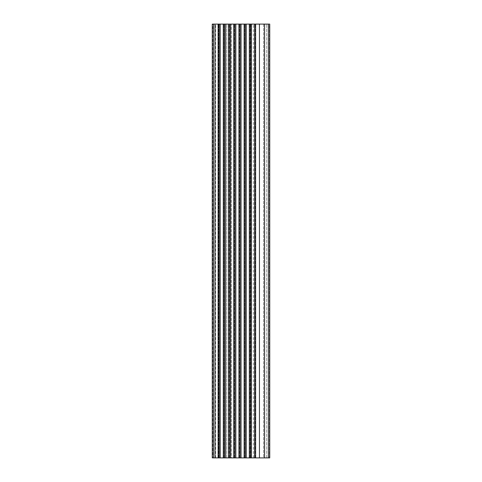 <?xml version="1.0" encoding="UTF-8"?>
<svg xmlns="http://www.w3.org/2000/svg" width="482" height="482" viewBox="0 0 482 482"><rect width="100%" height="100%" fill="white"/><g stroke="black" fill="none" stroke-linecap="round" stroke-linejoin="round"><path stroke-width="0.36" stroke-dasharray="2.41 1.81" d="M269.739 24.1L269.33 24.1L269.739 24.1L269.739 457.9L266.703 457.9L269.739 457.9M250.001 457.9L250.001 24.1L250.001 457.9L255.629 457.9L255.629 24.1L255.641 457.9L255.207 457.9L269.33 457.9L269.33 24.1L239.59 24.1L240.024 24.1L240.024 457.9L239.59 457.9L240.024 457.9M240.012 24.1L238.915 24.1L238.915 457.9L234.385 457.9L240.012 457.9L240.012 24.1L239.59 24.1L240.024 24.1M238.915 24.1L234.385 24.1L234.818 24.1L234.818 457.9M245.218 457.9L245.218 24.1L245.23 457.9L239.59 457.9L250.761 457.9C254.116 457.9 254.116 457.9 250.761 457.9C254.116 457.9 254.116 457.9 250.761 457.9L231.24 457.9L234.806 457.9L234.806 24.1L212.797 24.1C216.665 24.1 216.665 24.1 212.797 24.1C216.665 24.1 216.665 24.1 212.797 24.1L212.797 457.9L212.261 457.9L212.797 457.9C216.665 457.9 216.665 457.9 212.797 457.9C216.665 457.9 216.665 457.9 212.797 457.9L212.797 24.1M263.558 24.1L255.315 24.1L263.558 24.1L263.558 457.9L255.315 457.9L263.558 457.9L263.558 24.1M250.761 24.1L231.24 24.1C227.884 24.1 227.884 24.1 231.24 24.1C227.884 24.1 227.884 24.1 231.24 24.1L250.761 24.1C254.116 24.1 254.116 24.1 250.761 24.1C254.116 24.1 254.116 24.1 250.761 24.1L250.761 457.9L250.761 24.1M226.685 24.1L218.442 24.1L226.685 24.1L226.685 457.9L223.973 457.9L226.685 457.9L226.685 24.1M229.601 457.9L229.601 24.1L229.613 457.9L223.973 457.9L223.973 24.1L223.973 457.9M219.19 457.9L219.19 24.1L219.202 457.9L212.797 457.9M220.232 457.9L223.299 457.9L220.232 457.9L220.232 24.1M224.395 457.9L224.395 24.1L224.407 457.9L218.768 457.9L218.768 24.1L218.768 457.9M233.71 24.1L233.71 457.9L229.179 457.9L229.179 24.1L229.179 457.9M250.423 457.9L250.423 24.1L250.435 457.9L244.796 457.9L244.796 24.1L244.796 457.9M231.24 457.9C227.884 457.9 227.884 457.9 231.24 457.9C227.884 457.9 227.884 457.9 231.24 457.9L231.24 24.1L231.24 457.9M218.442 457.9L218.442 24.1L218.442 457.9M255.315 457.9L255.315 24.1L255.315 457.9M255.207 457.9L255.207 24.1L255.207 457.9M239.59 457.9L239.59 24.1L239.59 457.9M234.385 457.9L234.385 24.1L234.385 457.9M215.026 457.9L215.026 24.1M225.437 457.9L225.437 24.1M230.643 457.9L230.643 24.1M235.849 457.9L235.849 24.1M241.054 457.9L241.054 24.1M246.26 457.9L246.26 24.1M251.465 457.9L251.465 24.1M264.588 457.9L264.588 24.1M266.703 457.9L266.703 24.1L266.703 457.9M213.562 457.9L213.562 24.1M218.093 457.9L218.093 24.1M223.299 457.9L223.299 24.1M228.504 457.9L228.504 24.1M244.121 457.9L244.121 24.1M249.327 457.9L249.327 24.1M254.532 457.9L254.532 24.1M259.437 457.9L259.437 24.1M268.372 457.9L268.372 24.1M269.33 457.9L269.33 24.1M228.637 457.9L228.637 24.1M253.363 457.9L253.363 24.1M215.731 457.9L215.731 24.1M212.261 24.1L212.261 457.9"/><path stroke-width="0.72" d="M255.207 24.1L269.33 24.1M250.001 24.1L255.629 24.1L255.641 457.9L255.629 24.1M244.796 24.1L250.423 24.1L250.435 457.9L250.423 24.1M239.59 24.1L245.218 24.1L245.23 457.9L245.218 24.1M234.385 24.1L240.024 24.1L240.024 457.9L240.012 24.1M229.179 24.1L234.818 24.1L234.818 457.9L234.806 24.1M223.973 24.1L229.601 24.1L229.613 457.9L229.601 24.1M218.768 24.1L224.395 24.1L224.407 457.9L224.395 24.1M212.797 24.1L219.19 24.1L219.202 457.9L219.19 24.1M255.207 457.9L269.33 457.9M212.797 457.9L255.629 457.9M239.59 457.9L238.915 457.9L238.915 24.1M234.385 457.9L233.71 457.9L233.71 24.1M223.299 457.9L224.395 457.9L223.299 457.9L223.299 24.1M264.588 457.9L264.588 24.1M251.465 457.9L251.465 24.1M246.26 457.9L246.26 24.1M241.054 457.9L241.054 24.1M235.849 457.9L235.849 24.1M230.643 457.9L230.643 24.1M225.437 457.9L225.437 24.1M220.232 457.9L220.232 24.1M215.026 457.9L215.026 24.1M268.372 457.9L268.372 24.1M259.437 457.9L259.437 24.1M254.532 457.9L254.532 24.1M249.327 457.9L249.327 24.1M244.121 457.9L244.121 24.1M228.504 457.9L228.504 24.1M218.093 457.9L218.093 24.1M213.562 457.9L213.562 24.1M269.739 24.1L269.739 457.9M212.261 24.1L212.261 457.9"/></g></svg>
